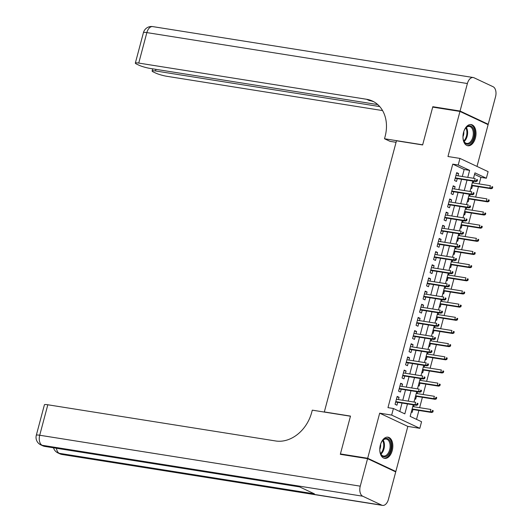 <?xml version="1.0" encoding="UTF-8"?>
<svg xmlns="http://www.w3.org/2000/svg" width="532" height="532" viewBox="0 0 532 532"><rect width="100%" height="100%" fill="white"/><g stroke="black" fill="none" stroke-linecap="round" stroke-linejoin="round"><path stroke-width="0.8" d="M392.244 450.557A10.726 6.391 99 0 0 387.994 437.178A10.726 6.391 99 0 0 380.373 444.978A10.726 6.391 99 0 0 384.623 458.358A10.726 6.391 99 0 0 392.244 450.557M475.422 137.948A10.726 6.391 99 0 0 471.172 124.568A10.726 6.391 99 0 0 463.552 132.368A10.726 6.391 99 0 0 467.808 145.748A10.726 6.391 99 0 0 475.422 137.948M413.231 404.825L410.159 416.37L421.57 421.736L419.821 428.32L391.665 415.086L393.414 408.503L404.832 413.869L407.479 403.908M394.405 471.266L395.835 471.492L407.831 426.411L419.821 428.32M477.005 166.43L488.117 124.661L459.961 111.434L447.964 156.514L459.961 158.416L488.117 171.65L486.361 178.233L474.95 172.867L473.507 178.287M479.172 183.919L480.915 177.369L486.361 178.233M416.523 419.362L418.89 410.458M419.628 407.678L422.395 397.298M423.133 394.518L425.899 384.131M426.637 381.358L429.397 370.97M430.135 368.191L432.902 357.81M433.64 355.03L436.406 344.643M437.144 341.87L439.904 331.483M440.642 328.703L443.409 318.322M444.147 315.543L446.913 305.155M447.651 302.382L450.411 291.995M451.149 289.215L453.916 278.835M454.654 276.055L457.414 265.668M458.158 262.894L460.918 252.507M461.656 249.727L464.423 239.347M465.161 236.567L467.921 226.186M468.665 223.407L471.425 213.019M472.163 210.24L474.93 199.859M475.668 197.079L478.428 186.699M341.743 454.554L340.42 453.929L367.678 458.265L395.835 471.492M340.42 453.929L350.488 416.091L324.327 411.934L396.473 140.787L422.634 144.943L432.709 107.105L459.961 111.434M398.455 399.579L399.06 397.304L397.158 396.413L395.057 404.307L396.958 405.204L397.717 402.358M401.959 386.418L402.564 384.144L400.663 383.246L398.561 391.146L400.463 392.037L401.221 389.198M405.464 373.258L406.069 370.984L404.167 370.086L402.066 377.986L403.968 378.877L404.726 376.038M408.962 360.091L409.567 357.817L407.665 356.925L405.564 364.819L407.465 365.717L408.224 362.871M412.466 346.931L413.071 344.656L411.169 343.758L409.068 351.659L410.97 352.55L411.728 349.71M415.971 333.77L416.576 331.496L414.674 330.598L412.573 338.498L414.475 339.389L415.226 336.55M419.469 320.603L420.074 318.329L418.172 317.438L416.071 325.331L417.972 326.229L418.731 323.383M422.973 307.443L423.578 305.168L421.677 304.277L419.575 312.171L421.477 313.069L422.235 310.223M426.478 294.282L427.083 292.008L425.181 291.11L423.08 299.011L424.982 299.902L425.733 297.062M429.976 281.122L430.581 278.841L428.679 277.95L426.578 285.844L428.479 286.741L429.238 283.895M433.48 267.955L434.085 265.681L432.183 264.79L430.082 272.683L431.984 273.581L432.742 270.735M436.985 254.795L437.59 252.52L435.688 251.623L433.587 259.523L435.489 260.414L436.24 257.574M440.483 241.634L441.088 239.353L439.186 238.462L437.085 246.363L438.986 247.254L439.745 244.407M443.987 228.467L444.592 226.193L442.691 225.302L440.589 233.196L442.491 234.093L443.249 231.247M447.492 215.307L448.097 213.033L446.195 212.135L444.094 220.035L445.996 220.926L446.747 218.087M450.99 202.147L451.595 199.866L449.693 198.975L447.592 206.875L449.493 207.766L450.252 204.92M454.494 188.98L455.099 186.705L453.198 185.814L451.096 193.708L452.998 194.606L453.756 191.759M470.873 188.195L471.718 188.594L472.476 185.748M473.214 182.975L473.686 181.206M467.369 201.355L468.213 201.754L468.971 198.915M469.709 196.135L470.182 194.373M463.864 214.522L464.715 214.921L465.473 212.075M466.212 209.295L466.677 207.533M460.366 227.683L461.211 228.082L461.969 225.236M462.707 222.462L463.179 220.694M456.862 240.843L457.713 241.242L458.464 238.403M459.202 235.623L459.675 233.861M453.357 254.01L454.208 254.409L454.966 251.563M455.705 248.783L456.17 247.021M449.859 267.17L450.704 267.569L451.462 264.723M452.2 261.943L452.672 260.181M446.355 280.331L447.206 280.73L447.957 277.89M448.695 275.111L449.168 273.342M442.857 293.498L443.701 293.89L444.459 291.051M445.198 288.271L445.663 286.509M439.352 306.658L440.197 307.057L440.955 304.211M441.693 301.431L442.165 299.669M435.848 319.818L436.699 320.217L437.45 317.371M438.195 314.598L438.661 312.829M432.35 332.985L433.194 333.378L433.952 330.538M434.691 327.759L435.156 325.996M428.845 346.146L429.69 346.545L430.448 343.699M431.186 340.919L431.658 339.157M425.341 359.306L426.192 359.705L426.943 356.859M427.688 354.086L428.154 352.317M421.843 372.467L422.687 372.866L423.445 370.026M424.184 367.246L424.656 365.484M418.338 385.634L419.183 386.033L419.941 383.186M420.679 380.407L421.151 378.644M414.834 398.794L415.685 399.193L416.436 396.347M417.181 393.574L417.647 391.805M480.915 177.369L474.551 174.376M411.336 411.954L412.18 412.353L412.938 409.514M413.677 406.734L414.149 404.972M462.308 176.504L464.17 169.495L452.759 164.135L387.968 407.638L393.414 408.503M399.785 411.495L402.032 403.043M402.771 400.264L405.53 389.883M406.268 387.103L409.035 376.723M409.773 373.943L412.539 363.556M413.278 360.776L416.037 350.395M416.775 347.615L419.542 337.235M420.28 334.455L423.046 324.068M423.785 321.295L426.544 310.907M427.282 308.128L430.049 297.747M430.787 294.967L433.553 284.58M434.292 281.807L437.051 271.42M437.789 268.64L440.556 258.259M441.294 255.48L444.06 245.092M444.799 242.319L447.558 231.932M448.296 229.152L451.063 218.772M451.801 215.992L454.561 205.605M455.306 202.832L458.065 192.444M458.803 189.665L461.57 179.284M457.992 175.819L458.604 173.545L456.695 172.647L454.594 180.548L456.503 181.439L457.254 178.599M324.327 411.934L324.766 412.14M407.831 426.411L379.675 413.178L367.678 458.265M379.675 413.178L391.665 415.086M452.759 164.135L458.212 165L459.961 158.416M472.768 181.06L470.009 191.447M469.271 194.227L466.504 204.607M465.766 207.387L463 217.774M462.261 220.547L459.502 230.935M458.764 233.714L455.997 244.095M455.259 246.875L452.493 257.262M451.754 260.035L448.995 270.422M448.257 273.202L445.49 283.583M444.752 286.362L441.986 296.75M441.247 299.523L438.488 309.91M437.75 312.69L434.983 323.07M434.245 325.85L431.479 336.231M430.74 339.01L427.981 349.398M427.243 352.177L424.476 362.558M423.738 365.338L420.978 375.718M420.233 378.498L417.474 388.885M416.736 391.658L413.969 402.046M467.761 177.369L469.623 170.366L458.212 165M408.224 401.135L410.983 390.747M411.721 387.968L414.488 377.587M415.226 374.807L417.986 364.42M418.731 361.647L421.49 351.26M422.228 348.48L424.995 338.099M425.733 335.32L428.493 324.939M429.238 322.159L431.997 311.772M432.735 308.992L435.502 298.612M436.24 295.832L439 285.451M439.738 282.672L442.504 272.284M443.242 269.511L446.009 259.124M446.747 256.344L449.507 245.964M450.245 243.184L453.011 232.797M453.749 230.023L456.516 219.636M457.254 216.857L460.014 206.476M460.752 203.696L463.518 193.309M464.256 190.536L467.023 180.148M464.17 169.495L469.623 170.366M456.549 173.219L458.604 173.545M453.045 186.38L455.099 186.705M449.54 199.54L451.595 199.866M446.042 212.707L448.097 213.033M442.538 225.867L444.592 226.193M439.033 239.028L441.088 239.353M435.535 252.195L437.59 252.52M432.031 265.355L434.085 265.681M428.533 278.515L430.581 278.841M425.028 291.682L427.083 292.008M421.524 304.843L423.578 305.168M418.026 318.003L420.074 318.329M414.521 331.17L416.576 331.496M411.017 344.33L413.071 344.656M407.519 357.491L409.567 357.817M404.014 370.651L406.069 370.984M400.51 383.818L402.564 384.144M397.012 396.978L399.06 397.304M455.206 178.273L475.941 181.565L474.571 180.92L455.312 177.861M476.433 180.767L477.191 181.119L477.543 179.803L476.778 179.45L476.433 180.767L474.571 180.92L475.202 178.553L455.944 175.493M476.778 179.45L477.543 179.803M475.941 181.565L477.191 181.119M492.413 188.275L492.765 186.958L492 186.599L491.648 187.916L492.413 188.275L491.156 188.72L489.786 188.075L490.418 185.708L472.303 182.828M492 186.599L492.765 186.958M491.648 187.916L489.786 188.075L471.671 185.196M491.156 188.72L471.558 185.602M463.665 131.963A9.283 5.533 -81 0 1 465.533 128.239A9.283 5.533 -81 0 1 474.245 132.668A9.283 5.533 -81 0 1 470.195 143.314A9.283 5.533 -81 0 1 463.585 140.515A9.283 5.533 -81 0 1 462.986 137.376A9.283 5.533 -81 0 1 462.96 136.392M463.498 140.262A8.592 5.121 99 0 0 466.724 143.421A8.592 5.121 99 0 0 473.281 132.754A8.592 5.121 99 0 0 469.417 126.45A8.592 5.121 99 0 0 465.374 128.451M462.96 136.757A6.118 3.644 99 0 0 463.824 132.122A6.118 3.644 99 0 0 463.778 131.617M467.089 145.562A10.653 6.351 99 0 0 475.083 132.322A10.653 6.351 99 0 0 470.428 124.521M380.486 444.572A9.283 5.533 -81 0 1 382.355 440.842A9.283 5.533 -81 0 1 391.067 445.277A9.283 5.533 -81 0 1 387.017 455.924A9.283 5.533 -81 0 1 380.407 453.124A9.283 5.533 -81 0 1 379.808 449.979A9.283 5.533 -81 0 1 379.782 449.001M380.32 452.872A8.592 5.121 99 0 0 383.545 456.03A8.592 5.121 99 0 0 390.102 445.364A8.592 5.121 99 0 0 386.239 439.053A8.592 5.121 99 0 0 382.195 441.061M379.782 449.367A6.118 3.644 99 0 0 380.646 444.725A6.118 3.644 99 0 0 380.599 444.227M383.911 458.172A10.653 6.351 99 0 0 391.898 444.925A10.653 6.351 99 0 0 387.249 437.131M434.132 107.331L432.809 106.706L422.674 144.81L384.51 138.752L385.108 136.511A34.374 27.198 -64.8 0 0 372.473 101.073A34.374 27.198 -64.8 0 0 366.608 99.278L138.739 63.075A8.253 1.124 -165.1 0 0 135.334 63.095A8.253 1.124 -165.1 0 0 136.764 64.179L139.012 65.237A8.253 1.124 -165.1 0 0 150.117 68.422L377.76 104.585M396.067 142.303L390.029 141.339L384.51 138.752M460.067 111.035L488.223 124.269L495.545 96.758A8.253 4.914 99 0 0 493.078 86.716L474.052 77.778A8.253 4.914 99 0 0 473.247 77.526A8.253 4.914 99 0 0 467.389 83.531L460.067 111.035L432.809 106.706M488.223 124.269L486.793 124.042M379.728 106.58L155.524 70.956A8.253 1.124 -165.1 0 0 152.112 70.982A8.253 1.124 -165.1 0 0 153.542 72.066L155.79 73.117A8.253 1.124 -165.1 0 0 166.895 76.302L382.561 110.57M373.816 101.765A34.374 27.198 -64.8 0 0 369.348 100.561L366.608 99.278M367.572 458.657L340.314 454.328L350.455 416.224L312.297 410.159L311.699 412.4A34.374 27.198 115.2 0 1 275.689 440.975L47.82 404.772L39.714 435.243L360.25 486.168L367.572 458.657L395.728 471.891L388.407 499.402A8.253 4.914 99 0 1 382.548 505.4L62.011 454.474A8.253 4.914 -81 0 1 61.207 454.222L381.743 505.147A8.253 4.914 99 0 0 382.548 505.4M360.25 486.168A8.253 4.914 99 0 0 362.718 496.21L381.743 505.147M56.465 448.27A8.253 4.914 -81 0 0 59.298 453.331A8.253 6.53 115.2 0 1 57.895 452.898L59.797 453.789A8.253 6.53 -64.8 0 0 61.207 454.222L59.298 453.331L314.425 493.862L299.203 486.714L44.083 446.175L42.181 445.284A8.253 4.914 -81 0 1 39.714 435.243A8.253 1.124 -165.1 0 0 36.309 435.262A8.253 8.253 0 0 0 40.771 444.852L42.673 445.75A8.253 6.53 -64.8 0 0 44.083 446.175A8.253 4.914 -81 0 0 44.888 446.428L299.596 486.893M36.309 435.262L44.415 404.792A8.253 1.124 14.9 0 1 47.82 404.772M451.701 191.434L472.436 194.725L471.066 194.087L451.808 191.028M472.928 193.927L473.693 194.286L474.039 192.97L473.281 192.611L472.928 193.927L471.066 194.087L471.698 191.713L452.439 188.654M473.281 192.611L474.039 192.97M472.436 194.725L473.693 194.286M448.197 204.594L468.938 207.892L467.568 207.247L448.31 204.188M469.43 207.088L470.188 207.447L470.541 206.13L469.776 205.771L469.43 207.088L467.568 207.247L468.193 204.88L448.935 201.821M469.776 205.771L470.541 206.13M468.938 207.892L470.188 207.447M444.699 217.761L465.434 221.053L464.064 220.408L444.805 217.349M465.926 220.255L466.684 220.607L467.036 219.29L466.278 218.938L465.926 220.255L464.064 220.408L464.695 218.04L445.437 214.981M466.278 218.938L467.036 219.29M465.434 221.053L466.684 220.607M441.194 230.921L461.929 234.213L460.559 233.575L441.301 230.516M462.421 233.415L463.186 233.774L463.532 232.457L462.774 232.098L462.421 233.415L460.559 233.575L461.191 231.201L441.932 228.142M462.774 232.098L463.532 232.457M461.929 234.213L463.186 233.774M488.908 201.435L489.26 200.118L488.496 199.759L488.15 201.076L488.908 201.435L487.658 201.881L486.288 201.236L486.92 198.868L468.798 195.989M488.496 199.759L489.26 200.118M488.15 201.076L486.288 201.236L468.167 198.356M487.658 201.881L468.06 198.768M485.41 214.596L485.756 213.285L484.998 212.926L484.645 214.243L485.41 214.596L484.153 215.041L482.783 214.403L483.415 212.029L465.294 209.149M484.998 212.926L485.756 213.285M484.645 214.243L482.783 214.403L464.662 211.523M484.153 215.041L464.556 211.929M481.906 227.763L482.258 226.446L481.493 226.087L481.141 227.403L481.906 227.763L480.649 228.208L479.279 227.563L479.911 225.196L461.796 222.316M481.493 226.087L482.258 226.446M481.141 227.403L479.279 227.563L461.164 224.684M480.649 228.208L461.051 225.089M478.401 240.923L478.753 239.606L477.989 239.247L477.643 240.564L478.401 240.923L477.151 241.368L475.781 240.723L476.413 238.356L458.291 235.477M477.989 239.247L478.753 239.606M477.643 240.564L475.781 240.723L457.66 237.844M477.151 241.368L457.553 238.256M437.69 244.082L458.431 247.38L457.061 246.735L437.803 243.676M458.923 246.575L459.681 246.934L460.034 245.618L459.269 245.259L458.923 246.575L457.061 246.735L457.686 244.368L438.428 241.309M459.269 245.259L460.034 245.618M458.431 247.38L459.681 246.934M474.903 254.083L475.249 252.773L474.491 252.414L474.138 253.731L474.903 254.083L473.646 254.529L472.276 253.884L472.908 251.516L454.787 248.637M474.491 252.414L475.249 252.773M474.138 253.731L472.276 253.884L454.162 251.011M473.646 254.529L454.049 251.417M434.192 257.249L454.927 260.54L453.557 259.895L434.298 256.836M455.419 259.736L456.177 260.095L456.529 258.778L455.771 258.426L455.419 259.736L453.557 259.895L454.188 257.528L434.93 254.469M455.771 258.426L456.529 258.778M454.927 260.54L456.177 260.095M471.399 267.25L471.751 265.933L470.986 265.574L470.634 266.891L471.399 267.25L470.142 267.696L468.778 267.051L469.404 264.677L451.289 261.804M470.986 265.574L471.751 265.933M470.634 266.891L468.778 267.051L450.657 264.171M470.142 267.696L450.544 264.577M430.687 270.409L451.422 273.701L450.052 273.062L430.794 269.997M451.914 272.903L452.679 273.262L453.025 271.945L452.267 271.586L451.914 272.903L450.052 273.062L450.684 270.688L431.425 267.629M452.267 271.586L453.025 271.945M451.422 273.701L452.679 273.262M467.894 280.411L468.246 279.094L467.488 278.735L467.136 280.051L467.894 280.411L466.644 280.856L465.274 280.211L465.906 277.844L447.784 274.964M467.488 278.735L468.246 279.094M467.136 280.051L465.274 280.211L447.153 277.332M466.644 280.856L447.046 277.744M427.183 283.569L447.924 286.868L446.554 286.223L427.296 283.164M448.416 286.063L449.174 286.422L449.527 285.105L448.762 284.746L448.416 286.063L446.554 286.223L447.179 283.855L427.921 280.79M448.762 284.746L449.527 285.105M447.924 286.868L449.174 286.422M464.396 293.571L464.742 292.254L463.984 291.902L463.631 293.218L464.396 293.571L463.139 294.016L461.769 293.371L462.401 291.004L444.28 288.125M463.984 291.902L464.742 292.254M463.631 293.218L461.769 293.371L443.655 290.499M463.139 294.016L443.542 290.904M423.685 296.736L444.419 300.028L443.05 299.383L423.791 296.324M444.912 299.223L445.67 299.583L446.022 298.266L445.264 297.907L444.912 299.223L443.05 299.383L443.681 297.016L424.423 293.957M445.264 297.907L446.022 298.266M444.419 300.028L445.67 299.583M460.892 306.738L461.244 305.421L460.479 305.062L460.133 306.379L460.892 306.738L459.641 307.183L458.271 306.538L458.897 304.164L440.782 301.292M460.479 305.062L461.244 305.421M460.133 306.379L458.271 306.538L440.15 303.659M459.641 307.183L440.044 304.065M420.18 309.897L440.915 313.188L439.545 312.55L420.287 309.484M441.407 312.39L442.172 312.743L442.518 311.433L441.76 311.074L441.407 312.39L439.545 312.55L440.177 310.176L420.918 307.117M441.76 311.074L442.518 311.433M440.915 313.188L442.172 312.743M457.387 319.898L457.739 318.582L456.981 318.222L456.629 319.539L457.387 319.898L456.137 320.344L454.767 319.699L455.399 317.331L437.277 314.452M456.981 318.222L457.739 318.582M456.629 319.539L454.767 319.699L436.646 316.819M456.137 320.344L436.539 317.232M416.676 323.057L437.417 326.355L436.047 325.71L416.789 322.651M437.909 325.551L438.667 325.91L439.02 324.593L438.255 324.234L437.909 325.551L436.047 325.71L436.672 323.343L417.421 320.277M438.255 324.234L439.02 324.593M437.417 326.355L438.667 325.91M453.889 333.059L454.235 331.742L453.477 331.389L453.124 332.706L453.889 333.059L452.632 333.504L451.262 332.859L451.894 330.492L433.773 327.612M453.477 331.389L454.235 331.742M453.124 332.706L451.262 332.859L433.148 329.98M452.632 333.504L433.035 330.392M413.178 336.224L433.913 339.516L432.543 338.871L413.284 335.812M434.405 338.711L435.163 339.07L435.515 337.754L434.757 337.394L434.405 338.711L432.543 338.871L433.174 336.503L413.916 333.444M434.757 337.394L435.515 337.754M433.913 339.516L435.163 339.07M450.385 346.226L450.737 344.909L449.972 344.55L449.626 345.867L450.385 346.226L449.134 346.664L447.764 346.026L448.39 343.652L430.275 340.773M449.972 344.55L450.737 344.909M449.626 345.867L447.764 346.026L429.643 343.147M449.134 346.664L429.537 343.552M409.673 349.384L430.408 352.676L429.038 352.031L409.78 348.972M430.9 351.878L431.665 352.231L432.011 350.914L431.252 350.561L430.9 351.878L429.038 352.031L429.67 349.664L410.411 346.605M431.252 350.561L432.011 350.914M430.408 352.676L431.665 352.231M446.88 359.386L447.232 358.069L446.474 357.71L446.122 359.027L446.88 359.386L445.63 359.832L444.26 359.186L444.892 356.819L426.77 353.94M446.474 357.71L447.232 358.069M446.122 359.027L444.26 359.186L426.139 356.307M445.63 359.832L426.032 356.719M406.169 362.545L426.91 365.843L425.54 365.198L406.282 362.139M427.402 365.038L428.16 365.398L428.513 364.081L427.748 363.722L427.402 365.038L425.54 365.198L426.165 362.824L406.913 359.765M427.748 363.722L428.513 364.081M426.91 365.843L428.16 365.398M443.382 372.546L443.728 371.23L442.97 370.877L442.617 372.187L443.382 372.546L442.125 372.992L440.755 372.347L441.387 369.979L423.266 367.1M442.97 370.877L443.728 371.23M442.617 372.187L440.755 372.347L422.641 369.467M442.125 372.992L422.528 369.88M402.671 375.705L423.406 379.003L422.036 378.358L402.777 375.299M423.898 378.199L424.656 378.558L425.008 377.241L424.25 376.882L423.898 378.199L422.036 378.358L422.667 375.991L403.409 372.932M424.25 376.882L425.008 377.241M423.406 379.003L424.656 378.558M439.878 385.713L440.23 384.397L439.465 384.038L439.119 385.354L439.878 385.713L438.627 386.152L437.257 385.514L437.883 383.14L419.768 380.26M439.465 384.038L440.23 384.397M439.119 385.354L437.257 385.514L419.136 382.634M438.627 386.152L419.03 383.04M399.166 388.872L419.901 392.164L418.531 391.519L399.273 388.46M420.393 391.366L421.158 391.718L421.504 390.402L420.746 390.049L420.393 391.366L418.531 391.519L419.163 389.151L399.904 386.092M420.746 390.049L421.504 390.402M419.901 392.164L421.158 391.718M436.373 398.874L436.725 397.557L435.967 397.198L435.615 398.515L436.373 398.874L435.123 399.319L433.753 398.674L434.385 396.307L416.263 393.427M435.967 397.198L436.725 397.557M435.615 398.515L433.753 398.674L415.632 395.795M435.123 399.319L415.525 396.2M395.662 402.032L416.403 405.324L415.033 404.686L395.775 401.627M416.895 404.526L417.653 404.885L418.006 403.569L417.241 403.209L416.895 404.526L415.033 404.686L415.665 402.312L396.407 399.253M417.241 403.209L418.006 403.569M416.403 405.324L417.653 404.885M432.875 412.034L433.221 410.717L432.463 410.358L432.11 411.675L432.875 412.034L431.618 412.48L430.248 411.834L430.88 409.467L412.759 406.588M432.463 410.358L433.221 410.717M432.11 411.675L430.248 411.834L412.134 408.955M431.618 412.48L412.021 409.367M466.345 127.461A8.592 5.121 -81 0 1 467.601 131.856A8.592 5.121 -81 0 1 464.117 141.505M463.791 140.933A8.312 4.954 99 0 0 466.89 131.843A8.312 4.954 99 0 0 465.859 127.906M383.166 440.07A8.592 5.121 -81 0 1 384.423 444.459A8.592 5.121 -81 0 1 380.939 454.115M380.613 453.543A8.312 4.954 99 0 0 383.712 444.446A8.312 4.954 99 0 0 382.681 440.516M467.389 83.531L146.852 32.598L138.739 63.075M155.949 69.346L155.524 70.956M146.852 32.598A8.253 4.914 -81 0 1 152.711 26.6A8.253 8.253 0 0 0 143.44 32.625A8.253 1.124 14.9 0 1 146.852 32.598M362.718 496.21L42.181 445.284A8.253 6.53 115.2 0 1 40.771 444.852M152.691 68.828L152.112 70.982M473.247 77.526L152.711 26.6M143.44 32.625L135.334 63.095M53.499 447.798A8.253 8.253 0 0 0 57.895 452.898M59.797 453.789A8.253 8.253 0 0 0 62.011 454.474M42.673 445.75A8.253 8.253 0 0 0 44.888 446.428"/></g></svg>
